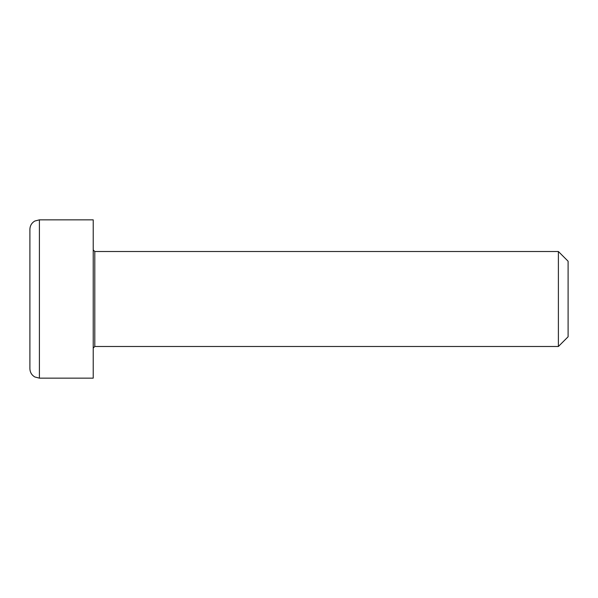 <?xml version="1.0" encoding="UTF-8"?>
<svg xmlns="http://www.w3.org/2000/svg" width="598" height="598" viewBox="0 0 598 598"><rect width="100%" height="100%" fill="white"/><g stroke="black" fill="none" stroke-linecap="round" stroke-linejoin="round"><path stroke-width="0.9" d="M94.798 251.511L558.39 251.511L558.39 346.489L94.798 346.489L94.798 251.511L93.221 249.927M39.401 219.855L93.221 219.855L93.221 378.145L39.401 378.145L39.401 219.855L34.819 221.028C31.672 222.905 30.027 225.685 29.9 229.348L29.9 368.652C30.027 372.315 31.672 375.096 34.819 376.972L39.401 378.145M558.39 346.489L568.1 336.779L568.1 261.221L558.39 251.511M29.9 317.276L29.9 280.724M94.798 346.489L93.221 348.073"/></g></svg>
